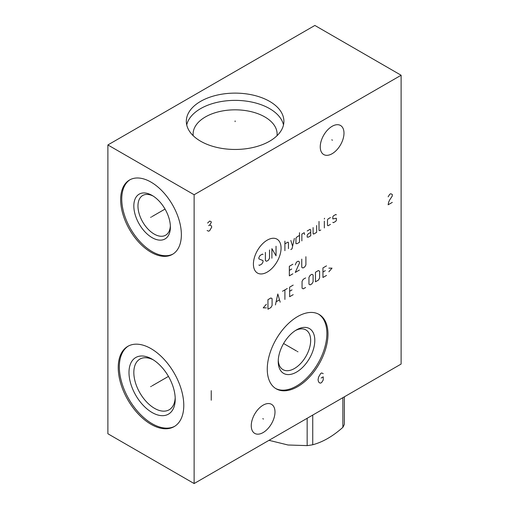 <?xml version="1.0" encoding="UTF-8"?>
<svg xmlns="http://www.w3.org/2000/svg" width="509" height="509" viewBox="0 0 509 509"><rect width="100%" height="100%" fill="white"/><g stroke="black" fill="none" stroke-linecap="round" stroke-linejoin="round"><path stroke-width="0.76" d="M107.883 144.95L107.883 433.757L194.126 483.55L401.117 364.05L401.117 75.243L314.874 25.45L107.883 144.95L194.126 194.743L401.117 75.243M194.126 483.55L194.126 194.743M327.981 334.089A42.934 24.788 -60 0 1 309.243 377.296A42.934 24.788 -60 0 1 276.158 388.8A42.934 24.788 -60 0 1 267.263 369.146A42.934 24.788 -60 0 1 286.007 325.938A42.934 24.788 -60 0 1 319.086 314.435A42.934 24.788 -60 0 1 327.981 334.089M343.989 133.161A16.784 9.69 -60 0 1 336.659 150.053A16.784 9.69 -60 0 1 323.73 154.551A16.784 9.69 -60 0 1 320.25 146.866A16.784 9.69 -60 0 1 327.58 129.973A16.784 9.69 -60 0 1 340.515 125.481A16.784 9.69 -60 0 1 343.989 133.161M274.994 412.01A16.784 9.69 -60 0 1 267.664 428.896A16.784 9.69 -60 0 1 254.735 433.394A16.784 9.69 -60 0 1 251.255 425.709A16.784 9.69 -60 0 1 258.585 408.822A16.784 9.69 -60 0 1 271.513 404.324A16.784 9.69 -60 0 1 274.994 412.01M181.363 234.7A42.934 24.788 60 0 1 172.475 254.354A42.934 24.788 60 0 1 139.39 242.85A42.934 24.788 60 0 1 120.646 199.649A42.934 24.788 60 0 1 129.54 179.995A42.934 24.788 60 0 1 162.625 191.492A42.934 24.788 60 0 1 181.363 234.7M183.781 405.393A46.351 26.761 60 0 1 174.18 426.612A46.351 26.761 60 0 1 138.467 414.192A46.351 26.761 60 0 1 118.234 367.549A46.351 26.761 60 0 1 127.835 346.336A46.351 26.761 60 0 1 163.548 358.75A46.351 26.761 60 0 1 183.781 405.393M269.611 101.374A48.788 28.167 180 0 1 283.901 121.295A48.788 28.167 180 0 1 253.781 147.317A48.788 28.167 180 0 1 200.616 141.209A48.788 28.167 180 0 1 186.326 121.295A48.788 28.167 180 0 1 216.44 95.266A48.788 28.167 180 0 1 269.611 101.374M186.733 124.915A48.788 28.167 0 0 1 219.385 101.876A48.788 28.167 0 0 1 269.611 108.627A48.788 28.167 180 0 1 283.494 124.915M277.023 135.712A42.005 24.254 180 0 0 277.119 134.077A42.005 24.254 180 0 0 264.814 116.93A42.005 24.254 0 0 0 219.035 111.675A42.005 24.254 0 0 0 193.108 134.077A42.005 24.254 0 0 0 193.204 135.712M175.191 397.726A29.274 16.899 60 0 1 169.16 409.79A29.274 16.899 60 0 1 146.605 401.951A29.274 16.899 60 0 1 133.829 372.493A29.274 16.899 -120 0 1 139.886 359.093A29.274 16.899 -120 0 1 153.349 359.901M175.223 399.177A32.691 18.871 -120 0 0 152.108 359.144A32.691 18.871 -120 0 0 128.993 372.493A32.691 18.871 60 0 0 152.108 412.525A32.691 18.871 60 0 0 175.223 399.177M128.389 346.025A46.351 26.761 -120 0 0 119.335 366.913A46.351 26.761 60 0 0 139.212 413.174A46.351 26.761 60 0 0 174.727 426.281M278.264 360.289A22.93 13.24 -60 0 0 282.985 369.642A22.93 13.24 -60 0 0 300.654 363.502A22.93 13.24 -60 0 0 310.662 340.426A22.93 13.24 120 0 0 305.915 329.927A22.93 13.24 120 0 0 295.449 330.519M314.804 340.426A25.857 14.926 -60 0 1 296.518 372.092A25.857 14.926 -60 0 1 278.232 361.536A25.857 14.926 120 0 1 296.518 329.87A25.857 14.926 120 0 1 314.804 340.426M275.611 388.469A42.934 24.788 -60 0 0 308.499 376.278A42.934 24.788 -60 0 0 326.88 333.452A42.934 24.788 120 0 0 318.532 314.129M170.362 225.843A22.93 13.24 60 0 1 165.648 235.203A22.93 13.24 60 0 1 147.973 229.056A22.93 13.24 60 0 1 137.964 205.98A22.93 13.24 -120 0 1 142.717 195.481A22.93 13.24 -120 0 1 153.177 196.073M170.394 227.09A25.857 14.926 -120 0 0 152.108 195.424A25.857 14.926 -120 0 0 133.829 205.98A25.857 14.926 60 0 0 152.108 237.652A25.857 14.926 60 0 0 170.394 227.09M130.1 179.683A42.934 24.788 -120 0 0 121.753 199.006A42.934 24.788 60 0 0 140.134 241.832A42.934 24.788 60 0 0 173.015 254.023M344.377 396.804L344.377 424.118A47.712 27.55 180 0 1 342.875 427.344C332.835 436.289 322.789 442.092 312.742 444.745A47.712 27.55 180 0 1 307.156 445.61L288.018 445L269 440.323M342.875 397.669L342.875 427.344M307.156 418.296L307.156 445.61M312.742 415.07L312.742 444.745M235.113 121.676L235.113 120.907L235.113 121.676M151.345 216.98L150.67 217.368L151.345 216.98M152.108 216.535L165.037 209.072M151.345 386.28L150.67 386.668L151.345 386.28M152.108 385.835L168.454 376.399M297.288 351.426L297.956 351.814M296.518 350.981L283.589 343.518M323.221 373.644L321.669 372.951L320.632 373.549L318.564 377.131L318.042 379.822L318.564 381.909L319.595 382.908L320.632 383.105L321.669 382.507L323.221 380.019L323.221 376.832L321.147 378.028M331.785 139.822L332.453 140.21M262.79 418.665L263.458 419.053M392.286 202.397L388.144 204.783L388.66 202.098L389.697 199.903L392.286 196.022L392.286 194.432L390.734 193.732L389.697 194.33L388.144 196.818M267.238 240.14A19.552 11.287 120 0 0 253.412 264.095A19.552 11.287 120 0 0 267.238 272.073A19.552 11.287 120 0 0 281.063 248.125A19.552 11.287 120 0 0 267.238 240.14M263.026 254.443L262.434 254.099L260.067 255.467L258.884 257.516L258.884 258.884L263.026 260.589L263.026 261.957L261.842 264.006L259.475 265.367L258.884 265.03M269.528 250.002L269.528 258.197L268.351 260.245L266.576 261.27L265.393 260.589L265.393 252.394M271.895 258.197L271.895 248.64L276.037 255.811L276.037 246.248M284.906 250.689L284.906 241.126M288.457 248.64L288.457 242.494L287.865 242.15L284.906 243.856M290.824 249.55L292.007 248.863L294.367 238.397M290.824 240.445L292.599 246.248M299.496 235.438L297.129 236.8L295.945 238.167L295.945 243.633L297.129 243.633L299.496 242.265L299.496 232.702M304.624 234.528L304.229 232.702L301.862 234.07L301.862 240.897M310.732 232.365L308.365 233.726L307.181 235.094L307.181 237.143L308.365 237.143L310.732 235.775L310.732 230.316L310.14 229.292L307.181 230.997M313.099 227.58L313.099 233.726L313.69 234.07L316.643 232.365L316.643 225.532M319.009 221.434L319.009 230.316L319.601 230.653L320.785 229.973M324.335 227.924L324.335 221.097M324.335 219.048L324.532 218.253L324.335 219.048M330.443 217.566L328.082 218.934L327.491 219.958L327.491 225.423L328.082 225.761L330.443 224.399M332.81 222.35L333.401 222.688L335.768 221.326L336.36 220.302L336.36 218.253L332.81 218.934L332.81 216.885L333.401 215.861L335.768 214.493L336.36 214.836M292.891 264.241L289.341 266.29L289.341 275.853L292.891 273.804M291.708 269.019L289.341 270.387M295.258 264.928L296.442 262.192L298.217 261.168L299.394 261.855L299.394 263.217L295.258 272.436L299.394 270.044M301.761 259.119L301.761 267.314L302.944 268.001L304.719 266.977L305.903 264.928L305.903 256.733M266.379 304.223L263.223 307.869L266.379 307.869M267.957 309.23L270.909 307.525L272.092 305.476L272.092 298.649L270.909 297.962L267.957 299.674L267.957 309.23M280.179 302.174L277.812 293.979L275.445 304.91M276.234 301.722L279.39 299.903M284.906 299.445L284.906 289.882M282.54 291.25L287.273 288.52M293.184 285.104L289.64 287.152L289.64 296.715L293.184 294.666M292.007 289.882L289.64 291.25M305.604 277.933L303.243 279.301L302.06 281.35L302.06 288.177L303.243 288.858L305.604 287.496M308.957 284.194L310.14 284.875L311.915 283.85L313.099 281.801L313.099 274.975L311.915 274.294L310.14 275.318L308.957 277.367L308.957 284.194M315.465 281.801L318.418 280.096L319.601 278.048L319.601 271.221L318.418 270.534L315.465 272.245L315.465 281.801M326.504 265.87L322.954 267.919L322.954 277.481L326.504 275.433M325.321 270.648L322.954 272.016M328.865 271.787L332.021 268.148L328.865 268.148M207.099 230.52L208.652 231.213L209.689 230.615L211.757 227.033L211.241 225.735L209.689 225.042L211.241 222.554L211.241 221.752L209.689 221.059L207.615 223.05M208.652 225.64L209.689 225.042M211.241 390.657L211.241 400.214"/></g></svg>
